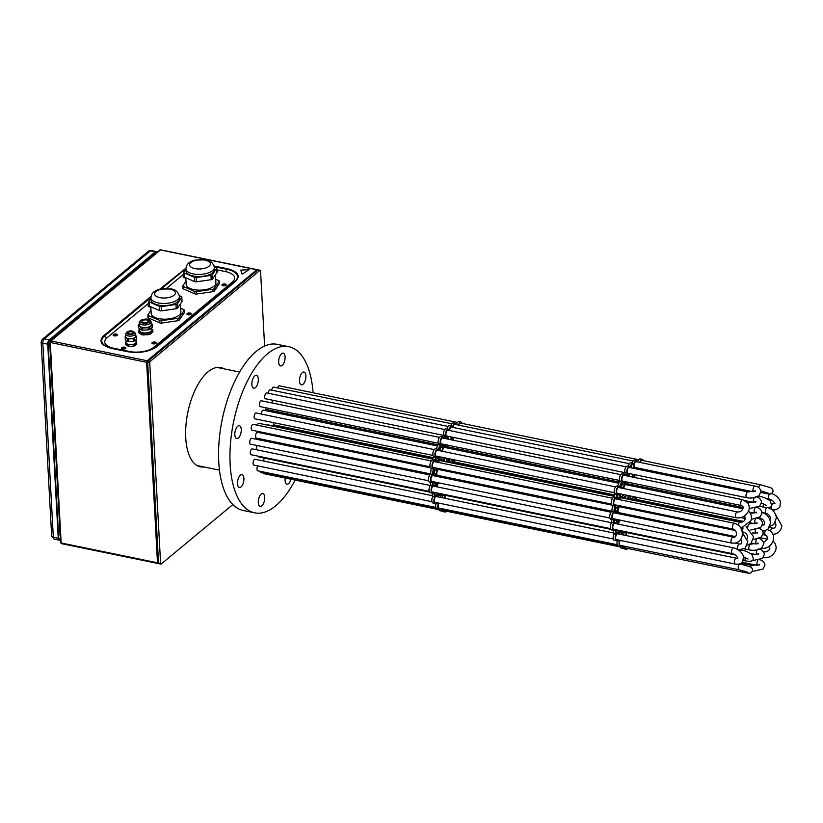 <?xml version="1.0" encoding="UTF-8"?>
<svg xmlns="http://www.w3.org/2000/svg" width="823" height="823" viewBox="0 0 823 823"><rect width="100%" height="100%" fill="white"/><g stroke="black" fill="none" stroke-linecap="round" stroke-linejoin="round"><path stroke-width="1.23" d="M305.899 375.782A6.543 3.004 101.6 0 0 304.016 372.037A6.543 3.004 101.6 0 0 299.49 381.111A6.543 3.004 101.6 0 0 301.372 384.855A6.543 3.004 101.6 0 0 305.899 375.782M285.087 356.873A6.543 3.004 101.6 0 0 283.205 353.129A6.543 3.004 101.6 0 0 278.678 362.202A6.543 3.004 101.6 0 0 280.561 365.947A6.543 3.004 101.6 0 0 285.087 356.873M258.309 379.105A6.543 3.004 101.6 0 0 256.426 375.35A6.543 3.004 101.6 0 0 251.9 384.423A6.543 3.004 101.6 0 0 253.782 388.178A6.543 3.004 101.6 0 0 258.309 379.105M241.252 429.441A6.543 3.004 101.6 0 0 239.359 425.697A6.543 3.004 101.6 0 0 234.833 434.77A6.543 3.004 101.6 0 0 236.726 438.525A6.543 3.004 101.6 0 0 241.252 429.441M243.906 478.41A6.543 3.004 101.6 0 0 242.013 474.665A6.543 3.004 101.6 0 0 237.487 483.739A6.543 3.004 101.6 0 0 239.38 487.494A6.543 3.004 101.6 0 0 243.906 478.41M285.19 478.04A6.543 3.004 101.6 0 0 285.077 480.426A6.543 3.004 101.6 0 0 286.97 484.171A6.543 3.004 101.6 0 0 291.013 479.243M264.718 497.329A6.543 3.004 101.6 0 0 262.825 493.574A6.543 3.004 101.6 0 0 258.299 502.647A6.543 3.004 101.6 0 0 260.191 506.402A6.543 3.004 101.6 0 0 264.718 497.329M279.738 385.915A3.035 1.389 101.6 0 0 279.481 385.802A3.035 1.389 101.6 0 0 277.649 387.942M274.069 387.211A3.035 1.389 101.6 0 0 273.812 387.098A3.035 1.389 101.6 0 0 271.765 390.174M267.074 393.013A3.035 1.389 101.6 0 0 266.817 392.9A3.035 1.389 101.6 0 0 264.718 397.108A3.035 1.389 101.6 0 0 265.592 398.846A3.035 1.389 101.6 0 0 265.87 398.846M261.755 400.842A3.035 1.389 101.6 0 0 261.498 400.729A3.035 1.389 101.6 0 0 259.399 404.937A3.035 1.389 101.6 0 0 260.274 406.675A3.035 1.389 101.6 0 0 260.552 406.675M256.498 413.064A3.035 1.389 101.6 0 0 256.241 412.951A3.035 1.389 101.6 0 0 254.142 417.158A3.035 1.389 101.6 0 0 255.017 418.897A3.035 1.389 101.6 0 0 255.305 418.897M253.566 424.431A3.035 1.389 101.6 0 0 253.309 424.318A3.035 1.389 101.6 0 0 251.21 428.526A3.035 1.389 101.6 0 0 252.085 430.264A3.035 1.389 101.6 0 0 252.363 430.264M252.064 438.402A3.035 1.389 101.6 0 0 251.807 438.289A3.035 1.389 101.6 0 0 249.708 442.496A3.035 1.389 101.6 0 0 250.583 444.235A3.035 1.389 101.6 0 0 250.861 444.225M252.63 448.967A3.035 1.389 101.6 0 0 252.373 448.854A3.035 1.389 101.6 0 0 250.274 453.062A3.035 1.389 101.6 0 0 251.159 454.8A3.035 1.389 101.6 0 0 251.437 454.79M255.459 459.337A3.035 1.389 101.6 0 0 255.202 459.224A3.035 1.389 101.6 0 0 253.103 463.431A3.035 1.389 101.6 0 0 253.978 465.17A3.035 1.389 101.6 0 0 254.256 465.17M257.743 465.89A3.035 1.389 101.6 0 0 256.961 469.161A3.035 1.389 101.6 0 0 257.836 470.9A3.035 1.389 101.6 0 0 258.113 470.9M272.475 400.204A3.035 1.389 101.6 0 0 272.29 401.963A3.035 1.389 101.6 0 0 272.516 403.054M265.284 407.652A3.035 1.389 101.6 0 0 265.294 407.776A3.035 1.389 101.6 0 0 266.168 409.515A3.035 1.389 101.6 0 0 266.446 409.515M263.689 410.235A3.035 1.389 101.6 0 0 263.432 410.121A3.035 1.389 101.6 0 0 261.323 414.062M259.235 423.392A3.035 1.389 101.6 0 0 258.978 423.279A3.035 1.389 101.6 0 0 257.218 425.182M257.928 432.363A3.035 1.389 101.6 0 0 257.671 432.25A3.035 1.389 101.6 0 0 255.572 436.457A3.035 1.389 101.6 0 0 256.447 438.196A3.035 1.389 101.6 0 0 256.735 438.196M257.342 445.562A3.035 1.389 101.6 0 0 256.272 449.255A3.035 1.389 101.6 0 0 256.313 449.718M264.152 458.072A3.035 1.389 101.6 0 0 263.823 460.324A3.035 1.389 101.6 0 0 263.936 461.086M280.592 426.263A3.035 1.389 101.6 0 0 279.707 427.25M273.051 410.872A3.035 1.389 101.6 0 0 272.866 412.128M264.45 440.315A3.035 1.389 101.6 0 0 264.193 440.202A3.035 1.389 101.6 0 0 263.206 440.686M273.452 422.631A3.035 1.389 101.6 0 0 273.442 423.289A3.035 1.389 101.6 0 0 274.326 425.028A3.035 1.389 101.6 0 0 274.604 425.028M268.802 425.007A3.035 1.389 101.6 0 0 268.545 424.894A3.035 1.389 101.6 0 0 267.784 425.152M274.697 441.889A3.035 1.389 101.6 0 0 274.604 442.404M313.079 392.766A84.81 38.897 101.6 0 0 288.77 346.689A84.81 38.897 101.6 0 0 230.142 464.244A84.81 38.897 101.6 0 0 254.616 512.832A84.81 38.897 101.6 0 0 295.128 480.087M288.77 346.689L277.372 344.353A84.81 38.897 101.6 0 0 218.753 461.909A84.81 38.897 101.6 0 0 243.217 510.486L254.616 512.832M261.467 432.137A3.035 1.389 101.6 0 0 261.961 433.196M258.535 456.251A3.035 1.389 101.6 0 0 259.266 457.125A3.035 1.389 101.6 0 0 259.543 457.125M263.237 473.04A3.035 1.389 101.6 0 0 263.905 473.729A3.035 1.389 101.6 0 0 264.183 473.719M451.827 427.199A2.531 1.162 101.6 0 0 451.467 426.972A2.531 1.162 101.6 0 0 449.728 430.48A2.531 1.162 101.6 0 0 449.728 430.573M450.109 439.575L451.004 438.597A4.074 1.872 -78.4 0 1 451.179 437.188L451.179 436.941M452.187 439.996L453.082 439.019A4.074 1.872 -78.4 0 1 453.257 437.62L453.247 437.373M443.113 444.204L443.803 446.827A4.074 1.872 -78.4 0 1 444.945 446.375A4.074 1.872 -78.4 0 1 445.706 447.023L446.107 446.611L444.111 445.809A4.074 1.872 -78.4 0 1 444.009 444.389M446.107 446.611L446.179 446.231A4.074 1.872 -78.4 0 1 446.087 444.821M441.303 451.055L442.208 450.469A4.074 1.872 -78.4 0 1 443.155 447.661L442.507 444.523A4.074 1.872 -78.4 0 1 441.365 444.976A4.074 1.872 -78.4 0 1 440.933 444.749L438.638 450.099A4.074 1.872 -78.4 0 1 438.782 450.541M439.235 450.634L440.14 450.047A4.074 1.872 -78.4 0 1 441.087 447.239L440.747 444.883M438.031 462.361A4.074 1.872 -78.4 0 1 438.577 461.045L437.394 456.6A4.074 1.872 -78.4 0 1 436.231 457.207L435.295 460.829A4.074 1.872 -78.4 0 1 435.851 461.909M435.964 461.929A4.074 1.872 -78.4 0 1 436.499 460.613L435.933 457.886M433.443 474.573L434.287 473.472A4.074 1.872 -78.4 0 1 434.811 470.447L433.762 468.729L433.248 474.532A4.074 1.872 -78.4 0 1 433.32 474.542A4.074 1.872 -78.4 0 1 434.349 475.879M434.616 475.931L436.355 473.904A4.074 1.872 -78.4 0 1 436.89 470.869L435.46 467.906M434.729 485.889L435.007 485.477A4.074 1.872 -78.4 0 1 435.274 483.965L433.433 481.764M436.19 486.702L437.085 485.899A4.074 1.872 -78.4 0 1 437.352 484.397L435.511 482.185M437.538 493.059L437.075 495.641A4.074 1.872 -78.4 0 1 437.538 496.248L439.235 493.666A4.074 1.872 -78.4 0 1 439.204 493.399M440.356 497.349L440.439 495.436A4.074 1.872 -78.4 0 1 440.356 495.415A4.074 1.872 -78.4 0 1 439.523 494.644L437.918 496.855M442.558 497.802A4.074 1.872 -78.4 0 1 442.795 495.189L442.661 494.767M444.636 498.234A4.074 1.872 -78.4 0 1 444.873 495.611L444.729 495.189M454.389 463.164L454.553 462.475A4.074 1.872 -78.4 0 1 454.306 461.59L452.578 462.793M453.36 479.161A4.074 1.872 -78.4 0 1 453.432 478.78L453.442 478.636M455.438 479.583A4.074 1.872 -78.4 0 1 455.51 479.202L455.52 479.058M461.281 423.238A3.179 1.461 101.6 0 0 460.818 422.929A3.179 1.461 101.6 0 0 458.884 425.203M455.613 424.534A3.179 1.461 101.6 0 0 455.15 424.226A3.179 1.461 101.6 0 0 453.01 427.435M448.617 430.336A3.179 1.461 101.6 0 0 448.144 430.028A3.179 1.461 101.6 0 0 445.943 434.451A3.179 1.461 101.6 0 0 446.868 436.272A3.179 1.461 101.6 0 0 447.414 436.169M443.299 438.165A3.179 1.461 101.6 0 0 442.825 437.857A3.179 1.461 101.6 0 0 440.624 442.27A3.179 1.461 101.6 0 0 441.55 444.101A3.179 1.461 101.6 0 0 442.095 443.998M438.042 450.387A3.179 1.461 101.6 0 0 437.579 450.078A3.179 1.461 101.6 0 0 435.377 454.491A3.179 1.461 101.6 0 0 436.293 456.323A3.179 1.461 101.6 0 0 436.848 456.22M435.11 461.754A3.179 1.461 101.6 0 0 434.637 461.446A3.179 1.461 101.6 0 0 432.445 465.859A3.179 1.461 101.6 0 0 433.361 467.69A3.179 1.461 101.6 0 0 433.906 467.587M433.608 475.725A3.179 1.461 101.6 0 0 433.135 475.416A3.179 1.461 101.6 0 0 430.933 479.83A3.179 1.461 101.6 0 0 431.859 481.65A3.179 1.461 101.6 0 0 432.404 481.548M434.174 486.29A3.179 1.461 101.6 0 0 433.711 485.981A3.179 1.461 101.6 0 0 431.509 490.395A3.179 1.461 101.6 0 0 432.425 492.216A3.179 1.461 101.6 0 0 432.98 492.113M437.003 496.66A3.179 1.461 101.6 0 0 436.529 496.351A3.179 1.461 101.6 0 0 434.328 500.765A3.179 1.461 101.6 0 0 435.254 502.596A3.179 1.461 101.6 0 0 435.799 502.493M438.968 503.141A3.179 1.461 101.6 0 0 438.186 506.495A3.179 1.461 101.6 0 0 439.112 508.326A3.179 1.461 101.6 0 0 439.657 508.223M453.71 437.466A3.179 1.461 101.6 0 0 453.524 439.297A3.179 1.461 101.6 0 0 453.71 440.305M446.519 444.904A3.179 1.461 101.6 0 0 446.529 445.109A3.179 1.461 101.6 0 0 447.445 446.93A3.179 1.461 101.6 0 0 447.99 446.838M445.233 447.558A3.179 1.461 101.6 0 0 444.77 447.249A3.179 1.461 101.6 0 0 442.558 451.313M440.778 460.715A3.179 1.461 101.6 0 0 440.305 460.407A3.179 1.461 101.6 0 0 438.443 462.444M439.472 469.686A3.179 1.461 101.6 0 0 439.009 469.377A3.179 1.461 101.6 0 0 436.807 473.791A3.179 1.461 101.6 0 0 437.723 475.612A3.179 1.461 101.6 0 0 438.278 475.519M438.546 482.813A3.179 1.461 101.6 0 0 437.497 486.588A3.179 1.461 101.6 0 0 437.538 486.979M445.387 495.323A3.179 1.461 101.6 0 0 445.058 497.658A3.179 1.461 101.6 0 0 445.14 498.337M461.724 463.503A3.179 1.461 101.6 0 0 460.931 464.511M454.286 448.124A3.179 1.461 101.6 0 0 454.101 449.379M445.994 477.638A3.179 1.461 101.6 0 0 445.531 477.33A3.179 1.461 101.6 0 0 444.41 477.947M454.687 459.882A3.179 1.461 101.6 0 0 454.677 460.633A3.179 1.461 101.6 0 0 455.592 462.454A3.179 1.461 101.6 0 0 456.148 462.351M450.346 462.331A3.179 1.461 101.6 0 0 449.883 462.022A3.179 1.461 101.6 0 0 448.967 462.403M455.942 479.151A3.179 1.461 101.6 0 0 455.839 479.665M431.19 468.153L430.511 474.254A4.074 1.872 101.6 0 0 428.474 478.482A4.074 1.872 101.6 0 0 429.606 482.103L431.674 482.525A4.074 1.872 101.6 0 0 432.353 482.412L432.538 485.786A4.074 1.872 101.6 0 0 431.067 490.096A4.074 1.872 101.6 0 0 432.25 493.09A4.074 1.872 101.6 0 0 433.546 492.473L434.781 497.02A4.074 1.872 101.6 0 0 433.886 501.063A4.074 1.872 101.6 0 0 435.069 503.47A4.074 1.872 101.6 0 0 436.54 502.647M456.354 424.689A4.074 1.872 101.6 0 0 455.325 423.351A4.074 1.872 101.6 0 0 452.784 426.499L452.537 426.653A3.724 1.708 101.6 0 0 451.714 425.8A3.724 1.708 101.6 0 0 449.235 429.39L448.988 429.637A4.074 1.872 101.6 0 0 448.329 429.153A4.074 1.872 101.6 0 0 446.22 431.067A4.074 1.872 101.6 0 0 445.562 435.316L443.864 437.805A4.074 1.872 101.6 0 0 443.011 436.982A4.074 1.872 101.6 0 0 440.675 439.451A4.074 1.872 101.6 0 0 440.48 444.081L438.186 449.43A4.074 1.872 101.6 0 0 437.754 449.204A4.074 1.872 101.6 0 0 435.233 452.269A4.074 1.872 101.6 0 0 435.645 456.93L434.709 460.561A4.074 1.872 101.6 0 0 432.147 464.316A4.074 1.872 101.6 0 0 433.176 468.565A4.074 1.872 101.6 0 0 433.248 468.575L432.589 474.676A4.074 1.872 101.6 0 0 430.542 478.914A4.074 1.872 101.6 0 0 431.674 482.525M437.754 449.204L435.686 448.782A4.074 1.872 101.6 0 0 433.165 451.848A4.074 1.872 101.6 0 0 433.567 456.508L432.631 460.129A4.074 1.872 101.6 0 0 430.069 463.894A4.074 1.872 101.6 0 0 431.108 468.133A4.074 1.872 101.6 0 0 431.17 468.143L433.114 468.544M443.011 436.982L440.933 436.56A4.074 1.872 101.6 0 0 438.608 439.029A4.074 1.872 101.6 0 0 438.412 443.648L436.283 448.905M448.329 429.153L446.251 428.732A4.074 1.872 101.6 0 0 444.153 430.635A4.074 1.872 101.6 0 0 443.484 434.883L442.332 436.848M455.325 423.351L453.257 422.929A4.074 1.872 101.6 0 0 450.839 425.625M462.032 423.392A4.074 1.872 101.6 0 0 460.993 422.055A4.074 1.872 101.6 0 0 458.473 425.121M460.993 422.055L458.925 421.633A4.074 1.872 101.6 0 0 456.405 424.699M436.118 503.1L436.108 503.419A4.074 1.872 101.6 0 0 436.859 508.768L438.926 509.2A4.074 1.872 101.6 0 0 440.408 508.377M437.774 502.894L438.186 503.841A4.074 1.872 101.6 0 0 438.926 509.2M431.9 493.018L432.713 496.588A4.074 1.872 101.6 0 0 431.818 500.641A4.074 1.872 101.6 0 0 433.001 503.038L435.069 503.47M448.165 436.324A4.074 1.872 -78.4 0 1 448.041 436.468L448.062 439.153M448.741 446.992A4.074 1.872 -78.4 0 1 448.617 447.136L448.556 448.247M450.685 448.679L451.158 447.486M442.002 457.279L441.179 460.067A4.074 1.872 -78.4 0 1 441.519 460.87M441.828 460.931L444.873 457.866M436.313 468.081L437.425 469.738A4.074 1.872 -78.4 0 1 438.608 468.565L436.56 468.133A4.074 1.872 -78.4 0 0 436.385 468.215M433.145 481.702A4.074 1.872 -78.4 0 1 433.032 481.846L433.217 485.22A4.074 1.872 -78.4 0 1 433.886 485.107A4.074 1.872 -78.4 0 1 434.925 486.444M441.828 494.592A4.074 1.872 -78.4 0 1 441.107 495.271L440.768 497.442M451.765 462.629L454.234 460.345A4.074 1.872 -78.4 0 1 454.275 459.8M449.121 458.74L449.389 461.261A4.074 1.872 -78.4 0 1 450.058 461.147A4.074 1.872 -78.4 0 1 451.086 462.485M456.888 462.505A4.074 1.872 -78.4 0 1 456.775 462.649L456.703 463.637M457.969 463.894L458.288 462.793M448.175 478.091A4.074 1.872 -78.4 0 1 447.949 477.535L447.938 477.505M446.529 477.217A4.074 1.872 -78.4 0 1 446.704 477.659L447.167 477.34M445.572 458.01L442.527 461.075M445.963 461.785L447.136 458.329M439.729 493.502A3.179 1.461 101.6 0 0 440.531 494.541A3.179 1.461 101.6 0 0 441.087 494.448M442.681 469.388A3.179 1.461 101.6 0 0 443.052 470.427M448.772 477.669A3.179 1.461 101.6 0 0 449.121 477.854A3.179 1.461 101.6 0 0 449.512 477.824M440.737 508.439A3.724 1.708 101.6 0 0 441.817 511.114A3.724 1.708 101.6 0 0 443.371 510.075M443.864 510.178A4.074 1.872 101.6 0 0 444.996 512.019A4.074 1.872 101.6 0 0 446.467 511.196M447.599 458.432L446.385 461.868M448.37 462.279A4.074 1.872 -78.4 0 1 448.71 461.826L448.658 458.648M444.43 510.291A3.179 1.461 101.6 0 0 445.181 511.145A3.179 1.461 101.6 0 0 445.727 511.042M440.891 469.974L441.817 469.213M439.667 468.771A4.074 1.872 -78.4 0 1 440.212 469.84M443.875 477.834A4.074 1.872 -78.4 0 1 444.358 477.134L444.461 476.784M441.9 476.26L441.581 477.361M441.179 477.278L441.498 476.178M439.019 475.673A4.074 1.872 -78.4 0 1 438.896 475.817L438.824 476.795M442.332 470.272A4.074 1.872 -78.4 0 1 442.26 469.912L441.704 470.149M458.689 462.876L458.38 463.987M460.479 464.419A4.074 1.872 -78.4 0 1 461.055 463.359M456.24 463.544L456.096 463.215A4.074 1.872 -78.4 0 1 455.417 463.328A4.074 1.872 -78.4 0 1 455.006 463.123L454.831 463.256M434.246 492.38L435.408 496.094A4.074 1.872 -78.4 0 1 436.457 495.467L437.136 492.967M436.848 482.463L437.805 483.132A4.074 1.872 -78.4 0 1 438.021 482.71M438.361 476.702L438.217 476.373A4.074 1.872 -78.4 0 1 437.548 476.486A4.074 1.872 -78.4 0 1 436.499 475.077L435.305 476.075M434.657 467.742A4.074 1.872 -78.4 0 1 433.906 468.421M438.083 456.477L439.204 460.129A4.074 1.872 -78.4 0 1 440.49 459.532A4.074 1.872 -78.4 0 1 440.655 459.584L441.591 457.197M448.093 448.144L447.938 447.691A4.074 1.872 -78.4 0 1 447.259 447.805A4.074 1.872 -78.4 0 1 446.498 447.167L446.035 447.722M451.58 447.568L451.117 448.772M453.679 449.296A4.074 1.872 -78.4 0 1 453.885 448.041M447.599 439.05L447.362 437.034A4.074 1.872 -78.4 0 1 446.683 437.147A4.074 1.872 -78.4 0 1 445.829 436.324L444.266 438.371M441.323 508.563A2.531 1.162 101.6 0 0 442.054 509.951A2.531 1.162 101.6 0 0 442.465 509.89M445.531 438.628L445.428 436.89M451.611 448.874A4.074 1.872 -78.4 0 1 451.806 447.619M448.617 448.257L449.08 447.054M438.752 459.018L439.513 456.765M441.509 458.74L442.795 457.444M437.548 476.486L435.47 476.064A4.074 1.872 -78.4 0 1 435.346 476.023M434.709 494.109L435.058 492.545M438.278 496.927L438.361 496.176M450.582 461.456L452.166 459.923A4.074 1.872 -78.4 0 1 452.197 459.378M458.401 463.987A4.074 1.872 -78.4 0 1 458.987 462.938M439.101 476.856L439.431 475.756M441.797 477.402A4.074 1.872 -78.4 0 1 442.28 476.712L442.393 476.363M443.895 461.353L444.749 458.843M451.714 425.8L449.636 425.378A3.724 1.708 101.6 0 0 447.177 428.917M442.249 511.093A4.074 1.872 101.6 0 0 442.928 511.597L444.996 512.019M438.731 509.159A3.724 1.708 101.6 0 0 439.739 510.692L441.817 511.114M430.419 482.268L430.46 485.354A4.074 1.872 101.6 0 0 428.999 489.675A4.074 1.872 101.6 0 0 430.172 492.668L432.25 493.09M446.467 461.6A4.074 1.872 -78.4 0 1 446.632 461.394L446.724 460.839M632.959 468.236A2.531 1.162 101.6 0 0 633.504 465.695A2.531 1.162 101.6 0 0 632.774 464.244A2.531 1.162 101.6 0 0 631.025 467.752A2.531 1.162 101.6 0 0 631.035 467.845M646.827 471.095L646.816 470.149A4.074 1.872 -78.4 0 1 646.724 470.139A4.074 1.872 -78.4 0 1 646.168 469.789M631.416 476.846L632.311 475.869A4.074 1.872 -78.4 0 1 632.486 474.459L632.476 474.223M633.484 477.268L634.389 476.291A4.074 1.872 -78.4 0 1 634.554 474.892L634.554 474.645M624.42 481.486L625.11 484.099A4.074 1.872 -78.4 0 1 626.252 483.646A4.074 1.872 -78.4 0 1 627.013 484.294L627.414 483.883L625.408 483.08A4.074 1.872 -78.4 0 1 625.315 481.661M627.414 483.883L627.486 483.513A4.074 1.872 -78.4 0 1 627.383 482.093M622.61 488.337L623.515 487.751A4.074 1.872 -78.4 0 1 624.462 484.942L623.813 481.794A4.074 1.872 -78.4 0 1 622.672 482.247A4.074 1.872 -78.4 0 1 622.239 482.031L619.945 487.37A4.074 1.872 -78.4 0 1 620.089 487.813M620.542 487.905L621.437 487.319A4.074 1.872 -78.4 0 1 622.394 484.51L622.054 482.165M619.338 499.633A4.074 1.872 -78.4 0 1 619.873 498.316L618.701 493.872A4.074 1.872 -78.4 0 1 617.538 494.479L616.602 498.11A4.074 1.872 -78.4 0 1 617.157 499.18M617.271 499.211A4.074 1.872 -78.4 0 1 617.806 497.884L617.24 495.168M614.75 511.844L615.594 510.754A4.074 1.872 -78.4 0 1 616.118 507.719L615.069 506.001L614.555 511.803A4.074 1.872 -78.4 0 1 614.627 511.813A4.074 1.872 -78.4 0 1 615.655 513.151M615.923 513.202L617.662 511.176A4.074 1.872 -78.4 0 1 618.196 508.151L616.766 505.178M616.026 523.161L616.314 522.749A4.074 1.872 -78.4 0 1 616.581 521.247L614.74 519.035M617.487 523.973L618.382 523.181A4.074 1.872 -78.4 0 1 618.649 521.669L616.808 519.457M618.834 530.331L618.371 532.913A4.074 1.872 -78.4 0 1 618.845 533.52L620.542 530.938A4.074 1.872 -78.4 0 1 620.511 530.67M621.653 534.631L621.746 532.707A4.074 1.872 -78.4 0 1 621.663 532.687A4.074 1.872 -78.4 0 1 620.83 531.925L619.215 534.127M623.865 535.084A4.074 1.872 -78.4 0 1 624.101 532.46L623.968 532.039M625.933 535.506A4.074 1.872 -78.4 0 1 626.169 532.893L626.036 532.471M635.695 500.435L635.85 499.746A4.074 1.872 -78.4 0 1 635.603 498.861L633.885 500.065M634.667 516.433A4.074 1.872 -78.4 0 1 634.739 516.052L634.749 515.908M636.735 516.854A4.074 1.872 -78.4 0 1 636.807 516.474L636.827 516.34M650.252 470.622A3.179 1.461 101.6 0 0 649.944 471.733M642.588 460.51A3.179 1.461 101.6 0 0 642.125 460.201A3.179 1.461 101.6 0 0 640.191 462.475M636.92 461.806A3.179 1.461 101.6 0 0 636.446 461.497A3.179 1.461 101.6 0 0 634.245 465.911A3.179 1.461 101.6 0 0 635.171 467.731A3.179 1.461 101.6 0 0 635.716 467.639M629.914 467.618A3.179 1.461 101.6 0 0 629.451 467.31A3.179 1.461 101.6 0 0 627.249 471.723A3.179 1.461 101.6 0 0 628.165 473.544A3.179 1.461 101.6 0 0 628.721 473.441M624.595 475.447A3.179 1.461 101.6 0 0 624.132 475.138A3.179 1.461 101.6 0 0 621.931 479.552A3.179 1.461 101.6 0 0 622.846 481.373A3.179 1.461 101.6 0 0 623.402 481.27M619.349 487.658A3.179 1.461 101.6 0 0 618.875 487.35A3.179 1.461 101.6 0 0 616.674 491.763A3.179 1.461 101.6 0 0 617.6 493.594A3.179 1.461 101.6 0 0 618.145 493.491M616.417 499.026A3.179 1.461 101.6 0 0 615.943 498.717A3.179 1.461 101.6 0 0 613.742 503.131A3.179 1.461 101.6 0 0 614.668 504.962A3.179 1.461 101.6 0 0 615.213 504.859M614.904 512.996A3.179 1.461 101.6 0 0 614.442 512.688A3.179 1.461 101.6 0 0 612.24 517.101A3.179 1.461 101.6 0 0 613.156 518.922A3.179 1.461 101.6 0 0 613.711 518.829M615.481 523.562A3.179 1.461 101.6 0 0 615.018 523.253A3.179 1.461 101.6 0 0 612.816 527.666A3.179 1.461 101.6 0 0 613.732 529.487A3.179 1.461 101.6 0 0 614.287 529.395M618.299 533.942A3.179 1.461 101.6 0 0 617.836 533.633A3.179 1.461 101.6 0 0 615.635 538.047A3.179 1.461 101.6 0 0 616.55 539.867A3.179 1.461 101.6 0 0 617.106 539.765M620.264 540.413A3.179 1.461 101.6 0 0 619.493 543.777A3.179 1.461 101.6 0 0 620.408 545.598A3.179 1.461 101.6 0 0 620.964 545.495M625.552 546.441A3.179 1.461 101.6 0 0 625.562 546.595A3.179 1.461 101.6 0 0 626.478 548.416A3.179 1.461 101.6 0 0 627.033 548.324M635.006 474.737A3.179 1.461 101.6 0 0 634.821 476.579A3.179 1.461 101.6 0 0 635.006 477.587M627.826 482.185A3.179 1.461 101.6 0 0 627.826 482.381A3.179 1.461 101.6 0 0 628.751 484.212A3.179 1.461 101.6 0 0 629.297 484.109M626.54 484.829A3.179 1.461 101.6 0 0 626.066 484.521A3.179 1.461 101.6 0 0 623.865 488.595M622.075 497.987A3.179 1.461 101.6 0 0 621.612 497.678A3.179 1.461 101.6 0 0 619.75 499.715M620.779 506.958A3.179 1.461 101.6 0 0 620.305 506.649A3.179 1.461 101.6 0 0 618.104 511.062A3.179 1.461 101.6 0 0 619.03 512.894A3.179 1.461 101.6 0 0 619.575 512.791M619.853 520.085A3.179 1.461 101.6 0 0 618.803 523.86A3.179 1.461 101.6 0 0 618.834 524.251M626.684 532.604A3.179 1.461 101.6 0 0 626.354 534.929A3.179 1.461 101.6 0 0 626.447 535.608M643.03 500.775A3.179 1.461 101.6 0 0 642.238 501.783M635.593 485.405A3.179 1.461 101.6 0 0 635.407 486.66M627.301 514.92A3.179 1.461 101.6 0 0 626.838 514.612A3.179 1.461 101.6 0 0 625.706 515.219M635.994 497.164A3.179 1.461 101.6 0 0 635.984 497.905A3.179 1.461 101.6 0 0 636.899 499.726A3.179 1.461 101.6 0 0 637.455 499.623M631.653 499.602A3.179 1.461 101.6 0 0 631.179 499.294A3.179 1.461 101.6 0 0 630.264 499.674M637.239 516.422A3.179 1.461 101.6 0 0 637.146 516.937M612.497 505.425L611.818 511.525A4.074 1.872 101.6 0 0 609.771 515.754A4.074 1.872 101.6 0 0 610.903 519.375L612.981 519.797A4.074 1.872 101.6 0 0 613.66 519.683L613.835 523.058A4.074 1.872 101.6 0 0 612.374 527.368A4.074 1.872 101.6 0 0 613.557 530.362A4.074 1.872 101.6 0 0 614.853 529.755L616.088 534.292A4.074 1.872 101.6 0 0 615.192 538.345A4.074 1.872 101.6 0 0 616.376 540.742A4.074 1.872 101.6 0 0 617.847 539.919M637.66 461.96A4.074 1.872 101.6 0 0 636.632 460.623A4.074 1.872 101.6 0 0 634.091 463.771L633.833 463.925A3.724 1.708 101.6 0 0 633.01 463.082A3.724 1.708 101.6 0 0 630.541 466.662L630.295 466.919A4.074 1.872 101.6 0 0 629.636 466.435A4.074 1.872 101.6 0 0 627.527 468.338A4.074 1.872 101.6 0 0 626.859 472.587L625.161 475.087A4.074 1.872 101.6 0 0 624.318 474.264A4.074 1.872 101.6 0 0 621.982 476.723A4.074 1.872 101.6 0 0 621.787 481.352L619.524 486.712A4.074 1.872 101.6 0 0 619.061 486.475A4.074 1.872 101.6 0 0 616.54 489.541A4.074 1.872 101.6 0 0 616.941 494.212L616.005 497.833A4.074 1.872 101.6 0 0 613.444 501.588A4.074 1.872 101.6 0 0 614.483 505.836A4.074 1.872 101.6 0 0 614.544 505.847L613.886 511.957A4.074 1.872 101.6 0 0 611.849 516.186A4.074 1.872 101.6 0 0 612.981 519.797M619.061 486.475L616.983 486.054A4.074 1.872 101.6 0 0 614.462 489.119A4.074 1.872 101.6 0 0 614.874 493.779L613.937 497.411A4.074 1.872 101.6 0 0 611.376 501.166A4.074 1.872 101.6 0 0 612.415 505.404A4.074 1.872 101.6 0 0 612.477 505.415L614.421 505.816M624.318 474.264L622.239 473.832A4.074 1.872 101.6 0 0 619.904 476.301A4.074 1.872 101.6 0 0 619.719 480.93L617.589 486.177M629.636 466.435L627.558 466.003A4.074 1.872 101.6 0 0 625.449 467.906A4.074 1.872 101.6 0 0 624.791 472.165L623.628 474.12M636.632 460.623L634.554 460.201A4.074 1.872 101.6 0 0 632.146 462.896M643.329 460.664A4.074 1.872 101.6 0 0 642.3 459.327A4.074 1.872 101.6 0 0 639.78 462.392M642.3 459.327L640.232 458.905A4.074 1.872 101.6 0 0 637.712 461.97M617.425 540.372L617.415 540.69A4.074 1.872 101.6 0 0 618.166 546.04L620.233 546.472A4.074 1.872 101.6 0 0 621.704 545.649M619.081 540.176L619.482 541.123A4.074 1.872 101.6 0 0 620.233 546.472M613.197 530.29L614.02 533.86A4.074 1.872 101.6 0 0 613.125 537.913A4.074 1.872 101.6 0 0 614.297 540.31L616.376 540.742M639.543 468.421L639.09 469.501M640.819 469.861L640.901 468.699M645.211 469.594L644.43 470.602M633.782 467.68A3.724 1.708 -78.4 0 1 633.556 468.359L634.986 468.606A4.074 1.872 -78.4 0 1 634.039 467.536L633.782 467.68M635.809 468.822L635.665 468.503A4.074 1.872 -78.4 0 1 634.986 468.606M629.461 473.595A4.074 1.872 -78.4 0 1 629.348 473.739L629.369 476.424M630.037 484.263A4.074 1.872 -78.4 0 1 629.924 484.408L629.852 485.519M631.992 485.961L632.465 484.757M623.309 494.551L622.486 497.339A4.074 1.872 -78.4 0 1 622.826 498.141M623.124 498.203L626.169 495.137M617.61 505.353L618.731 507.009A4.074 1.872 -78.4 0 1 619.914 505.847L617.867 505.404A4.074 1.872 -78.4 0 0 617.692 505.487M614.452 518.974A4.074 1.872 -78.4 0 1 614.339 519.118L614.514 522.492A4.074 1.872 -78.4 0 1 615.192 522.379A4.074 1.872 -78.4 0 1 616.221 523.716M623.134 531.874A4.074 1.872 -78.4 0 1 622.404 532.543L622.065 534.713M633.072 499.9L635.541 497.617A4.074 1.872 -78.4 0 1 635.582 497.071M630.428 496.012L630.685 498.532A4.074 1.872 -78.4 0 1 631.364 498.419A4.074 1.872 -78.4 0 1 632.393 499.756M638.195 499.777A4.074 1.872 -78.4 0 1 638.072 499.921L638 500.909M639.276 501.176L639.594 500.065M629.482 515.363A4.074 1.872 -78.4 0 1 629.256 514.807L629.081 514.776M627.836 514.488A4.074 1.872 -78.4 0 1 628 514.931L628.474 514.622M626.869 495.281L623.824 498.347M627.27 499.057L628.433 495.611M621.036 530.784A3.179 1.461 101.6 0 0 621.838 531.812A3.179 1.461 101.6 0 0 622.394 531.72M623.988 506.659A3.179 1.461 101.6 0 0 624.359 507.698M630.068 514.951A3.179 1.461 101.6 0 0 630.418 515.136A3.179 1.461 101.6 0 0 630.819 515.105M622.034 545.721A3.724 1.708 101.6 0 0 623.114 548.396A3.724 1.708 101.6 0 0 624.904 546.945L625.13 546.997A4.074 1.872 101.6 0 0 626.303 549.291A4.074 1.872 101.6 0 0 627.774 548.468M626.859 472.587L624.791 472.165M628.906 495.703L627.682 499.139M629.677 499.551A4.074 1.872 -78.4 0 1 630.006 499.098L629.965 495.919M622.198 507.256L623.124 506.484M620.974 506.042A4.074 1.872 -78.4 0 1 621.519 507.112M625.171 515.105A4.074 1.872 -78.4 0 1 625.655 514.406L625.768 514.066M623.206 513.531L622.888 514.632M622.476 514.55L622.805 513.449M620.326 512.945A4.074 1.872 -78.4 0 1 620.203 513.089L620.13 514.066M623.639 507.544A4.074 1.872 -78.4 0 1 623.567 507.184L623.001 507.421M639.996 500.147L639.677 501.258M641.775 501.691A4.074 1.872 -78.4 0 1 642.362 500.641M637.537 500.816L637.393 500.487A4.074 1.872 -78.4 0 1 636.724 500.6A4.074 1.872 -78.4 0 1 636.313 500.405L636.128 500.528M615.542 529.652L616.715 533.366A4.074 1.872 -78.4 0 1 617.764 532.738L618.433 530.249M618.155 519.735L619.102 520.414A4.074 1.872 -78.4 0 1 619.328 519.982M619.668 513.974L619.524 513.655A4.074 1.872 -78.4 0 1 618.845 513.768A4.074 1.872 -78.4 0 1 617.795 512.348L616.602 513.346M615.954 505.013A4.074 1.872 -78.4 0 1 615.213 505.692M619.38 493.749L620.501 497.401A4.074 1.872 -78.4 0 1 621.787 496.804A4.074 1.872 -78.4 0 1 621.962 496.855L622.898 494.469M629.389 485.426L629.245 484.973A4.074 1.872 -78.4 0 1 628.566 485.086A4.074 1.872 -78.4 0 1 627.805 484.438L627.342 485.004M632.887 484.85L632.424 486.043M634.986 486.568A4.074 1.872 -78.4 0 1 635.191 485.323M628.906 476.332L628.669 474.305A4.074 1.872 -78.4 0 1 627.99 474.418A4.074 1.872 -78.4 0 1 627.136 473.595L625.573 475.643M636.457 467.793A4.074 1.872 -78.4 0 1 636.344 467.937L636.272 468.925M638.648 469.408L639.111 468.338M641.323 468.791L641.24 469.943M643.843 470.478L644.625 469.47M647.423 470.046L647.238 471.178M649.542 471.651A4.074 1.872 -78.4 0 1 649.831 470.54M622.63 545.834A2.531 1.162 101.6 0 0 623.361 547.223A2.531 1.162 101.6 0 0 624.575 546.235M647.475 471.229A4.074 1.872 -78.4 0 1 647.763 470.108M641.765 470.056L642.557 469.038M644.759 470.663L644.81 470.108M636.58 468.987L637.033 467.906M626.828 475.9L626.735 474.161M632.918 486.146A4.074 1.872 -78.4 0 1 633.113 484.891M629.924 485.529L630.387 484.336M622.147 496.67L620.069 496.248L620.82 494.047M622.816 496.012L624.101 494.716M618.845 513.768L616.777 513.336A4.074 1.872 -78.4 0 1 616.643 513.305M616.015 531.38L616.365 529.817M619.585 534.199L619.668 533.448M631.889 498.738L633.463 497.195A4.074 1.872 -78.4 0 1 633.504 496.65M639.708 501.258A4.074 1.872 -78.4 0 1 640.294 500.209M620.408 514.128L620.727 513.027M623.104 514.684A4.074 1.872 -78.4 0 1 623.587 513.984L623.69 513.634M625.192 498.635L626.046 496.115M633.01 463.082L630.943 462.649A3.724 1.708 101.6 0 0 628.474 466.199M623.556 548.365A4.074 1.872 101.6 0 0 624.225 548.869L626.303 549.291M620.038 546.431A3.724 1.708 101.6 0 0 621.046 547.964L623.114 548.396M611.726 519.539L611.767 522.626A4.074 1.872 101.6 0 0 610.296 526.946A4.074 1.872 101.6 0 0 611.479 529.94L613.557 530.362M627.774 498.882A4.074 1.872 -78.4 0 1 627.939 498.676L628.031 498.11M219.463 470.149L198.415 465.828A50.08 22.972 -78.4 0 1 196.563 465.262M216.665 367.5A50.08 22.972 -78.4 0 1 218.579 367.716L239.637 372.047M219.731 367.397A50.676 23.239 -78.4 0 1 222.066 368.426M203.96 466.97A50.676 23.239 -78.4 0 1 200.37 466.836A50.676 23.239 -78.4 0 1 185.741 437.805A50.676 23.239 -78.4 0 1 220.77 367.562A50.676 23.239 -78.4 0 1 224.134 368.858M232.837 504.571L161.236 563.992A1.193 0.545 -78.4 0 1 160.948 564.094A1.193 0.545 -78.4 0 1 160.598 563.416L149.745 362.943A1.193 0.545 -78.4 0 1 150.27 361.39L259.903 270.397A1.193 0.545 -78.4 0 1 260.191 270.294A1.193 0.545 -78.4 0 1 260.541 270.983L264.605 346.072M159.168 563.57A1.193 0.545 -78.4 0 1 158.87 563.673A1.193 0.545 -78.4 0 1 158.53 562.983L147.667 362.511A1.193 0.545 -78.4 0 1 148.191 360.968L257.825 269.975A1.193 0.545 -78.4 0 1 258.124 269.872A1.193 0.545 -78.4 0 1 258.36 270.078M201.892 466.538A50.676 23.239 -78.4 0 1 199.341 466.569M114.109 335.825A1.193 0.525 176.9 0 1 114.263 335.568A1.193 0.525 176.9 0 1 115.57 335.249A1.193 0.525 176.9 0 1 116.485 335.702M184.085 277.742A1.193 0.525 176.9 0 1 184.239 277.485A1.193 0.525 176.9 0 1 184.661 277.279M149.097 306.784A1.193 0.525 176.9 0 1 149.251 306.526A1.193 0.525 176.9 0 1 149.673 306.31M152.965 343.819A1.193 0.525 176.9 0 1 153.119 343.551A1.193 0.525 176.9 0 1 154.426 343.242A1.193 0.525 176.9 0 1 155.341 343.685M222.94 285.735A1.193 0.525 176.9 0 1 223.095 285.468A1.193 0.525 176.9 0 1 224.401 285.159A1.193 0.525 176.9 0 1 225.317 285.602M187.953 314.777A1.193 0.525 176.9 0 1 188.107 314.509A1.193 0.525 176.9 0 1 189.413 314.201A1.193 0.525 176.9 0 1 190.329 314.643M122.606 348.901A1.193 0.525 176.9 0 1 122.761 348.633A1.193 0.525 176.9 0 1 124.067 348.324A1.193 0.525 176.9 0 1 124.983 348.767M214.227 266.014L227.343 268.709C238.053 271.611 240.8 275.839 235.594 281.404L156.864 346.74C149.272 351.812 139.447 353.458 127.39 351.678L111.856 348.479C101.147 345.588 98.4 341.36 103.605 335.794L151.021 296.434M159.641 289.284L185.916 268.205M242.137 274.141L240.728 270.109L249.174 269.646L242.137 274.141M247.97 269.306L249.174 269.646M115.632 335.897A1.193 0.525 -3.1 0 0 114.983 335.928M185.607 277.814A1.193 0.525 -3.1 0 0 184.969 277.845M150.619 306.856A1.193 0.525 -3.1 0 0 149.981 306.886M154.477 343.88A1.193 0.525 -3.1 0 0 153.839 343.921M224.453 285.797A1.193 0.525 -3.1 0 0 223.815 285.838M189.465 314.839A1.193 0.525 -3.1 0 0 188.827 314.88M124.119 348.962A1.193 0.525 -3.1 0 0 123.481 349.003M58.289 530.681L59.842 529.703M48.207 344.477L49.843 345.166M150.516 257.753L150.65 256.55M60.377 539.569L60.007 539.878A3.271 1.502 101.6 0 1 59.194 540.145A3.271 1.502 101.6 0 1 58.248 538.273L47.734 344.199L42.817 343.181A3.271 1.451 176.9 0 1 41.15 342.029L51.664 536.102A3.271 1.451 -3.1 0 0 53.33 537.265L42.817 343.181A3.271 1.502 -78.4 0 1 44.257 338.922L150.393 250.83A3.271 2.52 -129.7 0 0 148.459 251.241L42.323 339.333A3.271 2.52 50.3 0 1 44.257 338.922L49.185 339.93L155.31 251.838L150.393 250.83A3.271 1.502 -78.4 0 1 151.206 250.562L148.459 251.241M156.905 252.455A3.271 1.502 101.6 0 0 156.133 251.571A3.271 1.502 101.6 0 0 155.31 251.838M49.185 339.93A3.271 1.502 101.6 0 0 47.734 344.199M60.336 538.767L59.966 539.075A2.376 1.09 -78.4 0 1 59.369 539.271A2.376 1.09 -78.4 0 1 58.68 537.913L48.176 343.829A2.376 1.09 -78.4 0 1 49.226 340.732L155.352 252.64A2.376 1.09 -78.4 0 1 155.948 252.445A2.376 1.09 -78.4 0 1 156.411 252.856M121.886 347.666A2.14 0.946 -3.1 0 0 121.609 348.16A2.14 0.946 -3.1 0 0 123.234 348.993A2.14 0.946 -3.1 0 0 125.61 348.427A2.14 0.946 -3.1 0 0 125.888 347.934A2.14 0.946 -3.1 0 0 124.263 347.111A2.14 0.946 -3.1 0 0 121.886 347.666M125.713 348.345A2.14 0.946 -3.1 0 0 123.851 347.903A2.14 0.946 -3.1 0 0 121.927 348.468A2.14 0.946 -3.1 0 0 121.835 348.551M113.389 334.591A2.14 0.946 -3.1 0 0 113.121 335.095A2.14 0.946 -3.1 0 0 114.736 335.918A2.14 0.946 -3.1 0 0 117.123 335.362A2.14 0.946 -3.1 0 0 117.401 334.858A2.14 0.946 -3.1 0 0 115.776 334.035A2.14 0.946 -3.1 0 0 113.389 334.591M117.216 335.27A2.14 0.946 -3.1 0 0 115.354 334.827A2.14 0.946 -3.1 0 0 113.44 335.393A2.14 0.946 -3.1 0 0 113.337 335.486M152.245 342.584A2.14 0.946 -3.1 0 0 151.967 343.078A2.14 0.946 -3.1 0 0 153.592 343.911A2.14 0.946 -3.1 0 0 155.969 343.345A2.14 0.946 -3.1 0 0 156.247 342.852A2.14 0.946 -3.1 0 0 154.631 342.029A2.14 0.946 -3.1 0 0 152.245 342.584M156.072 343.263A2.14 0.946 -3.1 0 0 154.21 342.821A2.14 0.946 -3.1 0 0 152.286 343.386A2.14 0.946 -3.1 0 0 152.193 343.469M149.004 305.22A2.14 0.946 -3.1 0 0 148.377 305.549A2.14 0.946 -3.1 0 0 148.109 306.053A2.14 0.946 -3.1 0 0 150.815 306.825L151.175 313.388A14.876 6.574 176.9 0 0 158.736 318.635A14.876 6.574 176.9 0 0 173.684 317.894A14.876 6.574 176.9 0 0 180.885 311.783L180.453 303.78M149.138 305.991A2.14 0.946 -3.1 0 0 148.428 306.351A2.14 0.946 -3.1 0 0 148.325 306.444M187.233 313.542A2.14 0.946 -3.1 0 0 186.955 314.036A2.14 0.946 -3.1 0 0 188.58 314.87A2.14 0.946 -3.1 0 0 190.967 314.304A2.14 0.946 -3.1 0 0 191.234 313.81A2.14 0.946 -3.1 0 0 189.619 312.987A2.14 0.946 -3.1 0 0 187.233 313.542M191.059 314.221A2.14 0.946 -3.1 0 0 189.197 313.779A2.14 0.946 -3.1 0 0 187.274 314.345A2.14 0.946 -3.1 0 0 187.181 314.427M183.992 276.178A2.14 0.946 -3.1 0 0 183.375 276.518A2.14 0.946 -3.1 0 0 183.097 277.012A2.14 0.946 -3.1 0 0 185.803 277.783L186.163 284.346A14.876 6.574 176.9 0 0 193.724 289.593A14.876 6.574 176.9 0 0 208.672 288.852A14.876 6.574 176.9 0 0 215.873 282.742L215.441 274.748M184.126 276.95A2.14 0.946 -3.1 0 0 183.416 277.31A2.14 0.946 -3.1 0 0 183.323 277.402M222.22 284.501A2.14 0.946 -3.1 0 0 221.943 285.005A2.14 0.946 -3.1 0 0 223.568 285.828A2.14 0.946 -3.1 0 0 225.955 285.272A2.14 0.946 -3.1 0 0 226.222 284.768A2.14 0.946 -3.1 0 0 224.607 283.945A2.14 0.946 -3.1 0 0 222.22 284.501M226.047 285.18A2.14 0.946 -3.1 0 0 224.185 284.737A2.14 0.946 -3.1 0 0 222.261 285.303A2.14 0.946 -3.1 0 0 222.169 285.386M216.963 272.485A2.14 0.946 -3.1 0 0 217.457 272.197A2.14 0.946 -3.1 0 0 217.735 271.703A2.14 0.946 -3.1 0 0 216.963 271.024M216.891 269.821L225.553 271.6A17.849 7.88 176.9 0 1 234.627 277.896A17.849 7.88 176.9 0 1 232.343 282.052L153.623 347.399A17.849 7.88 176.9 0 1 129.334 351.462L113.79 348.263A17.849 7.88 176.9 0 1 104.716 341.967A17.849 7.88 176.9 0 1 107 337.811L148.891 303.039M166.452 288.462L183.879 274.008M217.55 272.115A2.14 0.946 -3.1 0 0 217.005 271.827M132.76 333.284A2.531 1.121 -3.1 0 0 133.089 332.687A2.531 1.121 -3.1 0 0 131.176 331.72A2.531 1.121 -3.1 0 0 128.357 332.379A2.531 1.121 -3.1 0 0 128.038 332.965A2.531 1.121 -3.1 0 0 129.952 333.943A2.531 1.121 -3.1 0 0 132.76 333.284M135.939 339.611L136.073 342.152A5 2.212 176.9 0 1 135.435 343.325A5 2.212 176.9 0 1 129.869 344.621A5 2.212 176.9 0 1 126.094 342.697L125.95 340.125M135.116 337.451A5 2.212 176.9 0 1 129.561 338.757A5 2.212 176.9 0 1 125.775 336.833L125.631 334.169A5 2.212 176.9 0 0 129.417 336.093A5 2.212 176.9 0 0 134.972 334.786A5 2.212 176.9 0 0 135.61 333.624L135.754 336.288A5 2.212 176.9 0 1 135.116 337.451M125.322 339.354A5.596 2.469 -3.1 0 0 125.322 339.529A5.596 2.469 -3.1 0 0 125.343 339.704L125.199 337.029A5.596 2.469 176.9 0 1 125.178 336.864A5.596 2.469 176.9 0 1 125.189 336.628L125.734 336.175M125.343 339.704L127.781 341.411A5.596 2.469 -3.1 0 0 128.573 341.576L128.429 338.911A5.596 2.469 176.9 0 1 127.637 338.747L127.781 341.411M127.637 338.747L125.199 337.029M128.573 341.576L133.347 341.35A5.596 2.469 -3.1 0 0 134.139 341.103L133.995 338.438A5.596 2.469 176.9 0 1 133.203 338.675L133.347 341.35M133.203 338.675L128.429 338.911M134.139 341.103L136.484 339.158A5.596 2.469 -3.1 0 0 136.495 338.922A5.596 2.469 -3.1 0 0 136.474 338.757M135.723 335.661L136.33 336.082A5.596 2.469 176.9 0 1 136.351 336.257A5.596 2.469 176.9 0 1 136.34 336.494L136.484 339.158M136.34 336.494L133.995 338.438M136.042 341.524L136.649 341.957A5.596 2.469 176.9 0 1 136.669 342.121A5.596 2.469 176.9 0 1 136.659 342.358L134.314 344.302A5.596 2.469 176.9 0 1 133.521 344.549L128.748 344.775A5.596 2.469 176.9 0 1 127.946 344.611L125.518 342.903A5.596 2.469 176.9 0 1 125.497 342.728A5.596 2.469 176.9 0 1 125.508 342.491L126.053 342.039M125.59 344.158A5.596 2.469 -3.1 0 0 125.58 344.323A5.596 2.469 -3.1 0 0 125.61 344.498L128.038 346.205A5.596 2.469 -3.1 0 0 128.841 346.37L133.614 346.144A5.596 2.469 -3.1 0 0 134.406 345.897L134.314 344.302M134.406 345.897L136.741 343.963A5.596 2.469 -3.1 0 0 136.752 343.726A5.596 2.469 -3.1 0 0 136.731 343.551M136.659 342.358L136.741 343.963M128.841 346.37L128.748 344.775M133.521 344.549L133.614 346.144M125.61 344.498L125.518 342.903M127.946 344.611L128.038 346.205M149.313 322.112C152.553 319.663 143.809 317.863 141.021 320.404C137.791 322.863 146.535 324.653 149.313 322.112M142.42 320.692A3.158 1.389 176.9 0 1 145.928 319.88A3.158 1.389 176.9 0 1 148.315 321.093A3.158 1.389 176.9 0 1 147.914 321.824A3.158 1.389 176.9 0 1 144.406 322.647A3.158 1.389 176.9 0 1 142.019 321.433A3.158 1.389 176.9 0 1 142.42 320.692M139.282 322.647L139.426 325.311A5.946 2.623 -3.1 0 0 143.932 327.605A5.946 2.623 -3.1 0 0 150.547 326.062A5.946 2.623 -3.1 0 0 151.319 324.674L151.175 322.009C149.745 318.655 146.124 318.172 140.322 320.559L139.282 322.647A5.946 2.623 -3.1 0 0 143.788 324.941A5.946 2.623 -3.1 0 0 150.403 323.388A5.946 2.623 -3.1 0 0 151.175 322.009M139.612 328.665L139.715 330.651A5.946 2.623 -3.1 0 0 144.22 332.945A5.946 2.623 -3.1 0 0 150.846 331.391A5.946 2.623 -3.1 0 0 151.607 330.002L151.494 328.038M152.841 331.936A7.14 3.158 -3.1 0 0 152.883 331.535L152.79 329.941A7.14 3.158 176.9 0 1 152.759 330.332L152.841 331.936L150.043 334.261L149.961 332.657L152.759 330.332M138.665 332.626L138.583 331.021A7.14 3.158 176.9 0 1 138.531 330.712L138.614 332.307A7.14 3.158 -3.1 0 0 138.665 332.626L141.577 334.663A7.14 3.158 -3.1 0 0 142.965 334.951L148.665 334.673A7.14 3.158 -3.1 0 0 150.043 334.261M138.531 330.712A7.14 3.158 176.9 0 1 138.562 330.311L139.653 329.416M152.79 329.941A7.14 3.158 176.9 0 0 152.739 329.632L151.535 328.778M149.961 332.657A7.14 3.158 176.9 0 1 148.582 333.078L148.665 334.673M142.965 334.951L142.883 333.356L148.582 333.078M142.883 333.356A7.14 3.158 176.9 0 1 141.484 333.068L141.577 334.663M138.583 331.021L141.484 333.068M151.247 323.449L152.45 324.293A7.14 3.158 176.9 0 1 152.502 324.612A7.14 3.158 176.9 0 1 152.471 325.003L149.673 327.328A7.14 3.158 176.9 0 1 148.294 327.749L142.595 328.027A7.14 3.158 176.9 0 1 141.196 327.739L138.295 325.692A7.14 3.158 176.9 0 1 138.243 325.383A7.14 3.158 176.9 0 1 138.274 324.982L139.365 324.077M148.294 327.749L148.407 329.879A7.14 3.158 -3.1 0 0 149.786 329.457L149.673 327.328M152.471 325.003L152.584 327.132L149.786 329.457M152.584 327.132A7.14 3.158 -3.1 0 0 152.615 326.741L152.502 324.612M138.243 325.383L138.357 327.513A7.14 3.158 -3.1 0 0 138.408 327.821L138.295 325.692M141.196 327.739L141.309 329.869L138.408 327.821M141.309 329.869A7.14 3.158 -3.1 0 0 142.708 330.157L142.595 328.027M148.407 329.879L142.708 330.157M194.876 268.596A10.411 4.599 176.9 0 1 189.578 264.924A10.411 4.599 176.9 0 1 194.619 260.644A10.411 4.599 176.9 0 1 205.081 260.119A10.411 4.599 176.9 0 1 210.379 263.792A10.411 4.599 176.9 0 1 205.339 268.072A10.411 4.599 176.9 0 1 194.876 268.596M193.292 276.024A14.279 6.306 -3.1 0 0 207.643 275.304A14.279 6.306 -3.1 0 0 214.556 269.44L214.443 267.31A14.279 6.306 -3.1 0 1 207.53 273.174A14.279 6.306 -3.1 0 1 193.179 273.894A14.279 6.306 -3.1 0 1 185.916 268.854L186.029 270.983A14.279 6.306 -3.1 0 0 193.292 276.024M183.045 288.153A1.79 0.792 -3.1 0 0 182.963 288.41A1.79 0.792 -3.1 0 0 183.436 288.904L194.866 293.862A1.79 0.792 -3.1 0 0 196.574 294.027L212.972 291.661A1.79 0.792 -3.1 0 0 214.278 291.064L219.247 283.74A1.79 0.792 -3.1 0 0 219.329 283.482A1.79 0.792 -3.1 0 0 219.216 283.235M185.926 269.131L183.868 272.187A1.79 0.792 -3.1 0 0 183.786 272.444A1.79 0.792 -3.1 0 0 184.27 272.938L194.537 277.392A1.79 0.792 -3.1 0 0 196.244 277.546L210.966 275.417A1.79 0.792 -3.1 0 0 212.272 274.82L216.716 268.247A1.79 0.792 -3.1 0 0 216.799 267.989A1.79 0.792 -3.1 0 0 216.326 267.485L214.371 266.642M214.278 291.064L214.145 288.667L219.113 281.332L219.247 283.74M214.145 288.667A1.79 0.792 176.9 0 1 212.838 289.254L212.972 291.661M196.574 294.027L196.44 291.62L212.838 289.254M196.44 291.62A1.79 0.792 176.9 0 1 194.742 291.465L194.866 293.862M183.436 288.904L183.313 286.507L194.742 291.465M183.313 286.507A1.79 0.792 176.9 0 1 182.84 286.003A1.79 0.792 176.9 0 1 182.912 285.756L185.988 281.219M219.113 281.332A1.79 0.792 176.9 0 0 219.196 281.085A1.79 0.792 176.9 0 0 218.723 280.581L215.688 279.264M194.537 277.392L194.773 281.651A1.79 0.792 -3.1 0 0 196.471 281.816L196.244 277.546M194.773 281.651L184.496 277.207L184.27 272.938M184.095 276.456A1.79 0.792 -3.1 0 0 184.023 276.703A1.79 0.792 -3.1 0 0 184.496 277.207M216.716 268.247L216.953 272.506A1.79 0.792 -3.1 0 0 217.025 272.248A1.79 0.792 -3.1 0 0 216.922 272.012M216.953 272.506L212.499 279.09L212.272 274.82M210.966 275.417L211.192 279.686A1.79 0.792 -3.1 0 0 212.499 279.09M211.192 279.686L196.471 281.816M159.888 297.638A10.411 4.599 176.9 0 1 154.59 293.965A10.411 4.599 176.9 0 1 159.631 289.686A10.411 4.599 176.9 0 1 170.094 289.161A10.411 4.599 176.9 0 1 175.392 292.834A10.411 4.599 176.9 0 1 170.34 297.113A10.411 4.599 176.9 0 1 159.888 297.638M158.304 305.066A14.279 6.306 -3.1 0 0 172.655 304.345A14.279 6.306 -3.1 0 0 179.568 298.482L179.455 296.352A14.279 6.306 -3.1 0 1 172.542 302.216A14.279 6.306 -3.1 0 1 158.191 302.926A14.279 6.306 -3.1 0 1 150.928 297.895L151.041 300.025A14.279 6.306 -3.1 0 0 158.304 305.066M148.058 317.194A1.79 0.792 -3.1 0 0 147.975 317.452A1.79 0.792 -3.1 0 0 148.449 317.945L159.878 322.904A1.79 0.792 -3.1 0 0 161.586 323.069L177.984 320.703A1.79 0.792 -3.1 0 0 179.291 320.106L184.259 312.781A1.79 0.792 -3.1 0 0 184.342 312.524A1.79 0.792 -3.1 0 0 184.229 312.277M150.938 298.173L148.881 301.228A1.79 0.792 -3.1 0 0 148.798 301.485A1.79 0.792 -3.1 0 0 149.282 301.979L159.549 306.434A1.79 0.792 -3.1 0 0 161.257 306.588L175.978 304.459A1.79 0.792 -3.1 0 0 177.284 303.862L181.729 297.278A1.79 0.792 -3.1 0 0 181.811 297.031A1.79 0.792 -3.1 0 0 181.338 296.527L179.383 295.683M179.291 320.106L179.157 317.709L184.126 310.374L184.259 312.781M179.157 317.709A1.79 0.792 176.9 0 1 177.85 318.295L177.984 320.703M161.586 323.069L161.452 320.661L177.85 318.295M161.452 320.661A1.79 0.792 176.9 0 1 159.755 320.507L159.878 322.904M148.449 317.945L148.325 315.548L159.755 320.507M148.325 315.548A1.79 0.792 176.9 0 1 147.852 315.044A1.79 0.792 176.9 0 1 147.924 314.787L151 310.25M184.126 310.374A1.79 0.792 176.9 0 0 184.208 310.117A1.79 0.792 176.9 0 0 183.735 309.623L180.7 308.306M159.549 306.434L159.785 310.693A1.79 0.792 -3.1 0 0 161.483 310.857L161.257 306.588M159.785 310.693L149.508 306.249L149.282 301.979M149.107 305.498A1.79 0.792 -3.1 0 0 149.035 305.745A1.79 0.792 -3.1 0 0 149.508 306.249M181.729 297.278L181.965 301.547A1.79 0.792 -3.1 0 0 182.037 301.29A1.79 0.792 -3.1 0 0 181.934 301.053M181.965 301.547L177.511 308.131L177.284 303.862M175.978 304.459L176.204 308.728A1.79 0.792 -3.1 0 0 177.511 308.131M176.204 308.728L161.483 310.857M622.713 545.855A2.376 1.09 101.6 0 0 623.392 547.079A2.376 1.09 101.6 0 0 624.492 546.225M260.099 471.312A2.376 1.09 101.6 0 0 260.778 472.536L436.622 508.686M632.877 468.225A2.376 1.09 101.6 0 0 633.432 465.756A2.376 1.09 101.6 0 0 632.743 464.388A2.376 1.09 101.6 0 0 631.097 467.69A2.376 1.09 101.6 0 0 631.118 467.865M448.082 426.427L270.139 389.845A2.376 1.09 101.6 0 0 268.493 393.137A2.376 1.09 101.6 0 0 268.504 393.312M757.438 565.267A2.973 1.368 -78.4 0 1 756.954 563.796A2.973 1.368 -78.4 0 1 757.767 560.514M759.073 565.257L759.3 564.413L752.016 565.473A2.973 1.368 101.6 0 0 750.432 566.975M756.862 554.609A2.973 1.368 -78.4 0 1 756.378 553.128A2.973 1.368 -78.4 0 1 757.191 549.846M757.921 543.931L758.137 543.087L750.864 544.147A2.973 1.368 101.6 0 0 748.807 548.272A2.973 1.368 101.6 0 0 749.66 549.98L744.352 548.89M756.286 543.941A2.973 1.368 -78.4 0 1 755.802 542.47A2.973 1.368 -78.4 0 1 756.615 539.188M755.699 533.283A2.973 1.368 -78.4 0 1 755.226 531.802A2.973 1.368 -78.4 0 1 755.504 529.714M755.185 523.685A2.973 1.368 -78.4 0 1 754.712 522.204A2.973 1.368 -78.4 0 1 755.514 518.932M756.831 523.675L757.047 522.831L749.763 523.891A2.973 1.368 101.6 0 0 749.115 524.066M748.457 524.848A2.973 1.368 101.6 0 0 747.706 527.533M754.609 513.017A2.973 1.368 -78.4 0 1 754.125 511.546A2.973 1.368 -78.4 0 1 754.938 508.264M754.033 502.359A2.973 1.368 -78.4 0 1 753.549 500.878A2.973 1.368 -78.4 0 1 754.362 497.596M755.668 502.349L755.884 501.505L748.611 502.565A2.973 1.368 101.6 0 0 747.757 502.915M755.092 491.681L755.308 490.837L748.035 491.897A2.973 1.368 101.6 0 0 745.977 496.022A2.973 1.368 101.6 0 0 746.831 497.73L627.702 473.235M753.446 491.691A2.973 1.368 -78.4 0 1 752.973 490.22A2.973 1.368 -78.4 0 1 755.03 486.095C757.993 486.331 759.989 488.09 761.038 491.362L759.053 495.477C755.679 497.802 751.605 498.553 746.831 497.73M758.631 517.821L760.431 518.192A2.973 1.368 -78.4 0 1 759.68 517.204M760.401 527.769A2.973 1.368 101.6 0 0 760.267 528.716M765.246 530.845A2.973 1.368 101.6 0 0 765.328 534.95A2.973 1.368 101.6 0 0 765.657 535.125A2.973 1.368 101.6 0 0 765.915 535.125M767.005 507.596A2.973 1.368 101.6 0 0 766.717 507.781A2.973 1.368 101.6 0 0 765.421 510.929A2.973 1.368 101.6 0 0 766.264 513.357L762.437 512.575M759.475 506.268L764.145 507.225A2.973 1.368 -78.4 0 1 763.466 503.789M764.145 507.225C768.559 508.161 771.048 507.452 771.614 505.085L770.246 500.919C766.748 498.471 763.302 496.989 759.907 496.454A2.973 1.368 101.6 0 0 758.436 497.709M758.744 487.566A2.973 1.368 -78.4 0 1 758.837 487.123A2.973 1.368 -78.4 0 1 760.709 484.798L770.606 487.7C772.478 488.625 773.25 489.942 772.931 491.65C771.336 493.553 772.108 494.88 765.575 493.45L760.946 492.493M764.732 491.938A2.973 1.368 101.6 0 0 765.575 493.45M774.968 503.707L773.455 503.717A2.973 1.368 101.6 0 0 772.262 504.478A2.973 1.368 101.6 0 0 771.388 507.565A2.973 1.368 101.6 0 0 772.252 509.55L771.624 509.416M766.295 498.532L769.433 499.18A2.973 1.368 -78.4 0 1 768.569 497.195A2.973 1.368 -78.4 0 1 769.443 494.098A2.973 1.368 -78.4 0 1 769.515 493.995M772.704 528.325A2.973 1.368 101.6 0 0 772.519 528.253A2.973 1.368 101.6 0 0 772.241 528.263A2.973 1.368 101.6 0 0 770.554 531.061M769.577 546.03L769.844 548.746C768.517 551.04 766.686 552.068 764.33 551.842A2.973 1.368 101.6 0 0 763.682 552.017M743.097 528.016A2.973 1.368 101.6 0 0 743.529 532.234L742.284 531.977M744.62 515.527L745.216 518.932C744.589 521.093 742.912 522.204 740.196 522.276A2.973 1.368 101.6 0 0 738.241 525.012M740.813 539.23L741.883 541.997L741.297 543.766L739.589 544.044A2.973 1.368 101.6 0 0 738.838 544.291A2.973 1.368 101.6 0 0 737.593 547.017A2.973 1.368 101.6 0 0 738.025 549.671M740.258 551.379A2.973 1.368 -78.4 0 1 741.708 550.175C744.846 550.587 748.292 552.079 752.037 554.63L753.405 558.807C752.901 561.142 750.422 561.852 745.947 560.947L743.395 560.422M745.257 557.51A2.973 1.368 101.6 0 0 745.947 560.947M626.015 548.108L745.144 572.602C751.811 574.022 750.874 572.715 752.51 570.802C752.726 568.95 751.955 567.644 750.185 566.852L740.278 563.95A2.973 1.368 101.6 0 0 738.416 566.275A2.973 1.368 101.6 0 0 739.075 569.783L619.945 545.289M745.144 572.602A2.973 1.368 -78.4 0 1 744.301 571.09M616.088 539.559L735.217 564.053C739.033 564.516 741.554 563.704 742.778 561.636L743.498 556.441C741.862 552.017 738.56 549.147 733.591 547.851A2.973 1.368 101.6 0 0 732.408 548.602A2.973 1.368 101.6 0 0 731.534 551.688A2.973 1.368 101.6 0 0 732.398 553.673L613.269 529.179M735.217 564.053A2.973 1.368 -78.4 0 1 734.353 562.068A2.973 1.368 -78.4 0 1 735.227 558.971A2.973 1.368 -78.4 0 1 736.42 558.22L737.933 558.2M734.826 523.459A2.973 1.368 101.6 0 0 734.528 523.315A2.973 1.368 101.6 0 0 734.239 523.315A2.973 1.368 101.6 0 0 732.542 526.257A2.973 1.368 101.6 0 0 733.334 529.148L614.195 504.653M732.11 543.098A2.973 1.368 -78.4 0 1 731.822 543.108A2.973 1.368 -78.4 0 1 731.03 540.217A2.973 1.368 -78.4 0 1 732.737 537.285A2.973 1.368 -78.4 0 1 733.026 537.275A2.973 1.368 -78.4 0 1 733.211 537.347M617.127 493.286L736.266 517.78C741.739 518.387 745.803 516.196 748.436 511.206C749.65 508.665 749.465 505.97 747.881 503.1L742.716 499.726A2.973 1.368 101.6 0 0 740.937 501.763A2.973 1.368 101.6 0 0 741.019 505.188A2.973 1.368 101.6 0 0 741.513 505.559L622.383 481.064M736.266 517.78A2.973 1.368 -78.4 0 1 735.772 517.41A2.973 1.368 -78.4 0 1 735.68 513.984A2.973 1.368 -78.4 0 1 737.459 511.947C739.805 512.173 741.646 511.145 742.974 508.851L742.943 506.423L741.513 505.559M453.257 437.62L451.179 437.188M443.155 447.661L441.087 447.239M438.577 461.045L436.499 460.613M436.89 470.869L434.811 470.447M437.352 484.397L435.274 483.965M439.163 494.037L437.394 493.677M440.531 495.683L438.896 495.353M444.873 495.611L442.795 495.189M454.522 462.845L452.917 462.516M455.51 479.202L453.432 478.78M433.33 468.832L431.262 468.4M435.676 457.269L433.598 456.837M440.459 444.451L438.381 444.019M445.48 435.686L443.402 435.264M438.186 503.841L436.108 503.419M434.781 497.02L432.713 496.588M432.733 474.367L256.19 438.083M432.589 474.676L430.511 474.254M432.641 485.416L430.573 484.994M432.538 485.786L430.46 485.354M434.842 496.639L432.764 496.218M438.175 503.491L436.149 503.079M449.235 429.39L448.586 429.256M445.562 435.316L443.484 434.883M440.48 444.081L438.412 443.648M438.371 449.296L436.303 448.864M435.645 456.93L433.567 456.508M434.883 460.324L432.816 459.903M434.709 460.561L432.631 460.129M448.71 461.826L446.632 461.394M448.813 461.466L446.735 461.034M444.358 477.134L442.28 476.712M454.553 462.475L453.278 462.207M454.234 460.345L452.166 459.923M454.101 460.685L452.033 460.263M444.832 495.281L442.764 494.86M439.235 493.666L437.476 493.296M436.457 495.467L434.997 495.168M436.632 495.209L434.914 494.86M437.085 485.899L435.007 485.477M436.941 486.228L434.863 485.796M437.322 484.058L435.254 483.636M436.9 470.509L434.822 470.087M436.241 474.254L434.174 473.832M436.355 473.904L434.287 473.472M440.84 459.399L438.772 458.977M438.628 460.664L436.56 460.242M442.208 450.469L440.14 450.047M442.054 450.767L439.976 450.346M443.227 447.29L441.149 446.858M446.179 446.231L444.111 445.809M452.948 439.359L450.881 438.937M453.082 439.019L451.004 438.597M646.899 470.406L644.903 469.995M634.554 474.892L632.486 474.459M624.462 484.942L622.394 484.51M619.873 498.316L617.806 497.884M618.196 508.151L616.118 507.719M618.649 521.669L616.581 521.247M620.46 531.308L618.701 530.948M621.828 532.965L620.203 532.625M626.169 532.893L624.101 532.46M635.829 500.117L634.214 499.787M636.807 516.474L634.739 516.052M614.637 506.104L612.559 505.682M616.972 494.541L614.904 494.109M621.756 481.722L619.688 481.301M626.776 472.958L624.708 472.536M619.482 541.123L617.415 540.69M616.088 534.292L614.02 533.86M614.04 511.639L437.26 475.303M613.886 511.957L611.818 511.525M613.948 522.687L611.87 522.266M613.835 523.058L611.767 522.626M616.139 533.911L614.071 533.489M619.482 540.762L617.456 540.351M630.541 466.662L629.893 466.528M621.787 481.352L619.719 480.93M619.678 486.568L617.61 486.146M616.941 494.212L614.874 493.779M616.19 497.596L614.112 497.174M616.005 497.833L613.937 497.411M630.006 499.098L627.939 498.676M630.12 498.738L628.042 498.306M625.655 514.406L623.587 513.984M635.85 499.746L634.574 499.489M635.541 497.617L633.463 497.195M635.407 497.956L633.34 497.534M626.138 532.563L624.071 532.131M620.542 530.938L618.783 530.578M617.764 532.738L616.304 532.44M617.939 532.481L616.221 532.131M618.382 523.181L616.314 522.749M618.238 523.5L616.17 523.068M618.629 521.329L616.55 520.908M618.196 507.781L616.129 507.359M617.548 511.525L615.47 511.104M617.662 511.176L615.594 510.754M619.935 497.936L617.857 497.514M623.515 487.751L621.437 487.319M623.35 488.039L621.283 487.617M624.534 484.562L622.455 484.13M627.486 483.513L625.408 483.08M634.255 476.63L632.177 476.208M634.389 476.291L632.311 475.869M259.903 270.397L257.825 269.975M150.27 361.39L148.191 360.968M149.745 362.943L147.667 362.511M160.598 563.416L158.53 562.983M147.667 362.285A1.193 0.525 176.9 0 1 146.638 362.305L157.491 562.778A1.193 0.525 -3.1 0 0 158.52 562.757M257.537 270.211A1.193 0.916 -129.7 0 0 256.786 269.759L147.163 360.752A1.193 0.916 50.3 0 1 147.955 361.266M158.592 563.344A1.193 0.916 50.3 0 1 158.129 563.354A1.193 0.545 101.6 0 1 157.831 563.457L158.839 563.21M258.041 270.757L257.085 269.656A1.193 0.545 101.6 0 0 256.786 269.759L160.444 249.945L50.81 340.948L147.163 360.752A1.193 0.545 101.6 0 0 146.638 362.305L50.285 342.491L61.139 542.964L157.491 562.778A1.193 0.545 101.6 0 0 157.831 563.457L61.488 543.643L60.532 542.542A1.193 0.525 -3.1 0 0 61.139 542.964A1.193 0.545 101.6 0 0 61.488 543.643M50.285 342.491A1.193 0.525 176.9 0 1 49.678 342.07A1.193 0.525 176.9 0 1 49.833 341.792A1.193 0.916 50.3 0 1 50.81 340.948A1.193 0.545 101.6 0 0 50.285 342.491M60.686 542.264A1.193 0.525 -3.1 0 0 60.532 542.542L49.678 342.07L159.734 250.099A1.193 0.916 -129.7 0 1 160.444 249.945A1.193 0.545 101.6 0 1 160.742 249.853L159.734 250.099M160.969 250.058A1.193 0.545 101.6 0 0 160.742 249.853L257.085 269.656M161.339 288.904L183.118 270.829A1.79 1.379 -129.7 0 0 182.325 270.448M103.605 335.794A1.79 1.379 50.3 0 1 104.398 336.165L150.918 297.556M111.856 348.479A1.79 0.823 -78.4 0 1 112.298 348.335L112.298 348.335A20.781 9.176 176.9 0 1 112.062 348.283A20.781 9.176 176.9 0 1 104.398 336.165L106.764 338.006M127.39 351.678A1.79 0.823 -78.4 0 1 127.843 351.524A1.79 0.823 -78.4 0 1 127.843 351.534L112.062 348.283M156.864 346.74A1.79 1.379 -129.7 0 0 156.103 346.802A20.781 9.176 176.9 0 1 149.282 350.3A20.781 9.176 176.9 0 1 127.843 351.534L112.298 348.335M235.594 281.404A1.79 1.379 -129.7 0 0 234.822 281.456L156.103 346.802L153.623 347.399M227.343 268.709A1.79 0.823 101.6 0 0 226.922 269.286A20.781 9.176 176.9 0 1 234.822 281.456L232.343 282.052M214.659 266.765L226.922 269.286L225.749 271.641M184.218 271.672L183.118 270.829A20.781 9.176 176.9 0 1 185.926 268.998M51.664 536.102L54.267 539.137A3.271 1.502 -78.4 0 1 53.33 537.265L58.248 538.273M155.537 253.587L154.487 253.361M151.864 255.542L151.926 256.591M58.906 538.859L59.966 539.075M60.069 533.89L58.536 535.166M133.882 333.51A3.806 1.687 176.9 0 1 128.697 334.375A3.806 1.687 176.9 0 1 127.246 332.142A3.806 1.687 176.9 0 1 132.431 331.278A3.806 1.687 176.9 0 1 133.882 333.51M759.012 559.671C761.975 559.918 763.981 561.667 765.02 564.938L763.034 569.053L752.222 571.522M742.243 562.294L757.119 565.35M752.016 565.473L741.111 563.23M758.436 549.003C761.398 549.25 763.394 551.009 764.444 554.28L762.458 558.395L751.533 560.854M758.497 554.599L758.713 553.756L751.44 554.815M750.37 553.416L756.543 554.692M757.86 538.345C760.822 538.581 762.818 540.341 763.867 543.612L761.882 547.727C758.508 550.052 754.434 550.803 749.66 549.98M751.389 543.087L755.967 544.024M750.864 544.147L750.226 544.013M759.485 528.345L762.129 530.156L763.291 532.954L761.306 537.069L753.374 539.621M757.345 533.273L757.561 532.43L752.983 533.685M752.592 532.79L755.38 533.366M756.769 518.079C759.722 518.325 761.728 520.085 762.767 523.356L760.781 527.471L750.751 530.012M274.069 424.915L433.382 457.67M443.782 459.81L444.379 459.934M449.245 460.931L450.829 461.261M455.129 462.145L614.688 494.952M625.089 497.082L625.675 497.205M630.541 498.203L632.136 498.532M636.436 499.417L743.406 521.412M749.99 522.759L754.866 523.767M741.688 522.224L630.634 499.396M625.305 498.306L624.122 498.059M617.651 496.732L616.88 496.567M614.4 496.063L449.327 462.125M444.009 461.024L442.815 460.787M436.355 459.45L435.573 459.296M433.093 458.781L268.267 424.894M756.183 507.421C759.145 507.657 761.152 509.416 762.191 512.688L760.205 516.803L751.234 519.385M745.34 518.511L740.926 517.605M756.244 513.007L756.471 512.163L750.381 513.398M749.568 512.132L754.29 513.099M755.607 496.753C758.569 496.999 760.565 498.759 761.614 502.03L759.629 506.145L749.146 508.645M743.262 507.534L628.278 483.903M625.398 483.307L624.77 483.173M619.359 482.062L446.971 446.622M444.101 446.035L443.463 445.901M438.052 444.79L265.911 409.401M745.329 500.713L753.714 502.442M748.611 502.565L747.243 502.277M624.657 472.608L446.395 435.964M443.35 435.336L265.335 398.733M634.698 467.423L753.138 491.773M748.035 491.897L628.906 467.402M626.087 466.826L447.599 430.131M444.78 429.555L266.539 392.91M273.534 387.098L451.776 423.742M454.594 424.329L633.082 461.024M635.901 461.6L755.03 486.095M761.635 512.369C766.851 513.902 769.834 517.379 770.565 522.8L767.838 529.467L762.808 531.174M762.324 525.167L764.042 524.889L764.629 523.119C764.197 520.609 762.798 518.974 760.431 518.192M763.641 542.46L767.427 539.106L766.83 535.701L763.065 534.59M761.203 548.283C766.789 548.848 770.74 546.421 773.064 541.02C774.248 537.285 773.497 534.045 770.832 531.298L766.861 529.292M769.875 520.043L770.462 518.274C770.03 515.774 768.631 514.128 766.264 513.357M770.091 526.236L773.671 524.621L776.398 517.955C775.667 512.544 772.684 509.067 767.468 507.524M757.829 518.202L762.376 519.138M766.275 505.343L761.542 503.059M759.907 496.454L758.178 496.104M760.997 490.95L768.198 493.142M279.203 385.802L457.454 422.446M460.263 423.032L638.761 459.728M641.57 460.304L760.709 484.798M770.637 493.347C775.595 494.644 778.897 497.514 780.533 501.948L779.813 507.133C776.902 509.663 774.381 510.466 772.252 509.55M773.455 503.717L771.727 503.367M769.433 499.18C771.676 499.582 773.466 501.022 774.793 503.511L774.885 503.789M775.729 514.817L781.85 525.784C781.171 530.177 778.867 532.934 774.927 534.045L772.92 534.261M769.433 527.615L773.599 528.243C774.824 528.068 775.605 527.039 775.935 525.146L775.472 522.41M773.013 541.153L774.752 542.995C776.336 545.865 776.521 548.56 775.317 551.101C772.674 556.091 768.62 558.282 763.137 557.675M764.33 551.842L763.415 551.657M760.37 537.728L767.406 539.168M747.13 538.921L747.716 537.152C747.284 534.652 745.885 533.006 743.529 532.234M747.346 545.114L750.936 543.499L753.662 536.833L746.07 526.782M263.916 440.212L430.275 474.408M444.976 477.433L611.582 511.69M626.282 514.704L734.774 537.008M748.519 511.021L748.632 511.124C751.296 513.871 752.037 517.111 750.854 520.846L741.039 528.284M740.196 522.276L621.056 497.781M617.754 497.102L616.787 496.907M614.318 496.392L439.76 460.51M436.447 459.831L435.49 459.625M433.011 459.121L258.689 423.279M263.154 410.121L437.548 445.984M440.058 446.498L441.128 446.714M444.214 447.352L618.845 483.255M621.355 483.77L622.425 483.986M625.521 484.624L743.004 508.779M742.367 532.666L747.829 541.678L745.103 548.344L738.385 549.867M739.589 544.044L735.165 543.129M257.393 432.25L430.624 467.865M438.453 469.48L611.931 505.137M619.76 506.752L735.412 530.526M618.557 512.585L735.34 536.586M743.601 556.862L748.056 559.054M740.967 550.021L741.708 550.175M259.008 457.012L429.431 492.051M440.068 494.232L610.728 529.323M621.375 531.504L735.155 554.897M747.778 572.294L739.075 569.783M617.127 544.713L438.638 508.017M435.83 507.431L257.578 470.787M263.648 473.616L438.844 509.632M444.708 510.836L620.151 546.904M737.85 558.292L737.758 558.004C736.338 555.453 734.558 554.002 732.398 553.673M610.45 528.603L431.962 491.907M429.143 491.331L250.902 454.687M253.721 465.057L431.972 501.701M434.781 502.287L613.269 538.983M733.591 547.851L614.462 523.356M611.643 522.77L433.155 486.074M430.347 485.498L252.095 448.854M254.914 459.234L432.641 495.765M435.984 496.454L613.948 533.047M617.281 533.726L736.42 558.22M613.886 512.791L734.106 537.275C735.33 537.09 736.101 536.061 736.431 534.168C736.379 531.411 735.351 529.734 733.334 529.148M612.693 518.613L731.822 543.108L735.433 543.077C739.363 541.956 741.677 539.199 742.356 534.806C742.521 528.86 739.918 525.023 734.528 523.315L615.398 498.82M611.376 504.077L432.888 467.382M430.079 466.795L251.828 430.151M250.326 444.122L428.577 480.766M431.386 481.342L609.874 518.037M612.579 498.244L434.091 461.549M431.273 460.973L253.031 424.318M251.529 438.289L429.771 474.933M432.589 475.509L611.077 512.204M742.716 499.726L623.577 475.231M620.768 474.655L442.28 437.959M439.461 437.383L261.22 400.739M255.963 412.951L434.205 449.605M437.023 450.181L615.511 486.877M618.33 487.453L737.459 511.947M619.565 480.488L441.077 443.792M438.268 443.206L260.017 406.562M254.76 418.784L433.011 455.428M435.83 456.014L614.318 492.699M433.176 468.565L431.108 468.133M455.417 463.328L454.852 463.215M450.058 461.147L449.245 460.983M433.886 485.107L433.073 484.932M440.49 459.532L438.793 459.183M447.259 447.805L446.097 447.568M441.365 444.976L440.768 444.852M444.945 446.375L443.504 446.076M446.683 437.147L445.294 436.859M614.483 505.836L612.415 505.404M636.724 500.6L636.148 500.487M631.364 498.419L630.541 498.254M615.192 522.379L614.38 522.214M621.787 496.804L620.1 496.454M628.566 485.086L627.404 484.84M622.672 482.247L622.065 482.124M626.252 483.646L624.811 483.358M627.99 474.418L626.601 474.13M260.191 270.294L258.124 269.872M160.948 564.094L158.87 563.673M127.843 351.524C135.106 352.861 142.256 352.46 149.282 350.3M42.323 339.333L41.15 342.029M54.267 539.137L59.194 540.145M156.133 251.571L151.206 250.562M150.66 256.539L150.712 257.589M58.392 532.481L59.925 531.205M234.678 278.688L234.627 277.896M104.758 342.769L104.716 341.967M135.61 333.624C131.834 328.85 128.028 331.587 126.547 332.297L125.631 334.169M136.752 343.726L136.669 342.121M125.58 344.323L125.497 342.728M136.495 338.922L136.351 336.257M125.322 339.529L125.178 336.864M214.443 267.31C213.044 262.774 210.215 260.294 205.976 259.883L195.401 260.058C189.331 261.385 186.173 264.317 185.916 268.854M182.84 286.003L182.963 288.41M219.196 281.085L219.329 283.482M183.786 272.444L184.023 276.703M216.799 267.989L217.025 272.248M179.455 296.352C178.056 291.805 175.227 289.336 170.989 288.924L160.413 289.089C154.343 290.426 151.185 293.358 150.928 297.895M147.852 315.044L147.975 317.452M184.208 310.117L184.342 312.524M148.798 301.485L149.035 305.745M181.811 297.031L182.037 301.29M617.919 545.958L441.704 509.725M629.389 463.699L451.055 427.034"/></g></svg>
